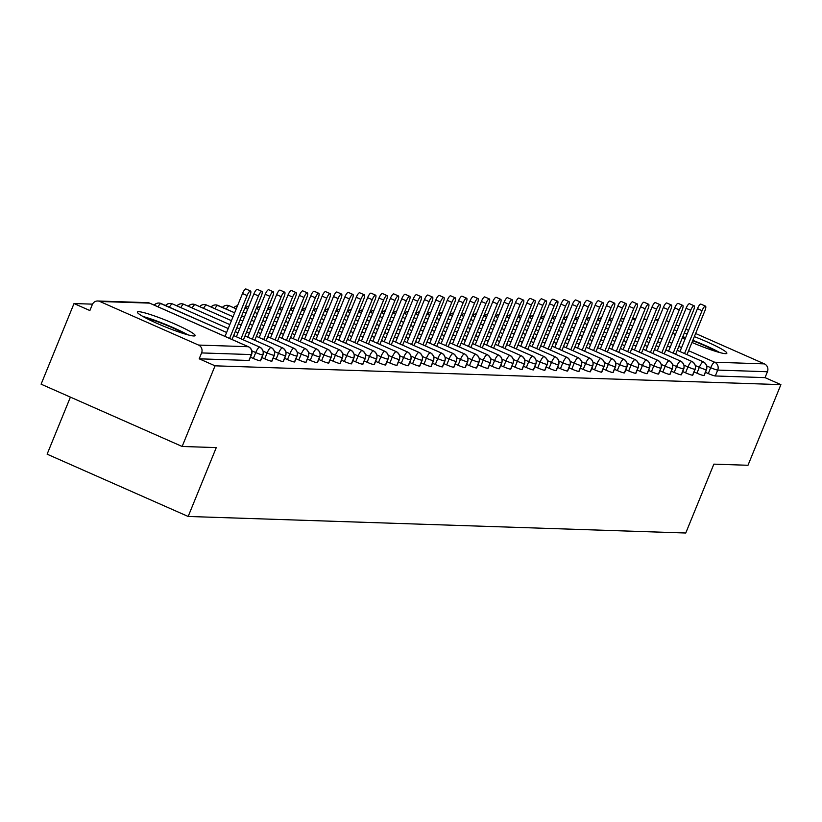 <?xml version="1.0" encoding="UTF-8"?>
<svg xmlns="http://www.w3.org/2000/svg" width="822" height="822" viewBox="0 0 822 822"><rect width="100%" height="100%" fill="white"/><g stroke="black" fill="none" stroke-linecap="round" stroke-linejoin="round"><path stroke-width="1.23" d="M694.343 336.619A31.185 3.196 -157.8 0 1 726.854 353.296A31.185 3.196 -157.8 0 1 725.477 353.655A31.185 3.196 -157.8 0 1 691.96 342.455M684.942 339.332A31.185 3.196 -157.8 0 1 682.229 338.048M675.365 334.544A31.185 3.196 -157.8 0 1 672.756 333.023M193.756 335.982A31.185 3.196 -157.8 0 1 161.163 325.173A31.185 3.196 -157.8 0 1 137.377 312.052A31.185 3.196 -157.8 0 1 138.743 311.692A31.185 3.196 -157.8 0 1 171.336 322.491A31.185 3.196 -157.8 0 1 195.122 335.612A31.185 3.196 -157.8 0 1 193.756 335.982M695.618 333.496L764.398 363.879A6.001 5.754 91.9 0 1 767.44 371.739L765.035 377.627L780.9 384.634L747.989 465.273L713.866 464.142L685.764 533.005L188.166 516.463L216.268 447.6L182.145 446.469L41.1 384.182L74.011 303.544L89.875 310.552L92.28 304.654A6.001 5.754 -88.1 0 1 97.767 300.996L147.498 302.65A6.001 5.754 -88.1 0 1 149.553 303.123L99.822 301.469A6.001 5.754 -88.1 0 0 97.767 300.996M92.516 304.15L74.011 303.544M70.404 397.118L47.121 454.176L188.166 516.463M249.045 360.17A6.001 0.617 -157.8 0 1 249.179 360.396A6.001 0.617 -157.8 0 1 248.922 360.468L251.327 354.58L201.596 352.926A6.001 5.754 -88.1 0 0 198.554 345.065L99.822 301.469M248.922 360.468L199.191 358.813L215.056 365.821L182.145 446.469M201.596 352.926L199.191 358.813M666.313 320.559L669.057 321.772M676.074 324.875L678.818 326.087M685.846 329.19L688.589 330.393M780.9 384.634L215.056 365.821M674.019 329.92A31.185 3.196 -157.8 0 1 676.948 330.67M684.305 332.961A31.185 3.196 -157.8 0 1 687.141 333.948M705.44 372.315L708.307 373.578L710.711 367.691L706.817 365.975M765.035 377.627L715.304 375.973A6.001 0.617 -157.8 0 1 708.307 373.578M704.033 375.325A6.001 0.617 -157.8 0 1 704.135 375.52A6.001 0.617 -157.8 0 1 703.93 375.592A6.001 0.617 -157.8 0 1 696.933 373.198L699.337 367.311L695.443 365.595M694.076 371.945L696.933 373.198M692.658 374.955A6.001 0.617 -157.8 0 1 692.761 375.151A6.001 0.617 -157.8 0 1 692.556 375.222A6.001 0.617 -157.8 0 1 685.558 372.828L687.963 366.931L684.079 365.215M682.702 371.565L685.558 372.828M681.284 374.575A6.001 0.617 -157.8 0 1 681.387 374.77A6.001 0.617 -157.8 0 1 681.181 374.842A6.001 0.617 -157.8 0 1 674.184 372.448L676.588 366.55L672.704 364.834M671.327 371.184L674.184 372.448M669.909 374.195A6.001 0.617 -157.8 0 1 670.012 374.39A6.001 0.617 -157.8 0 1 669.807 374.462A6.001 0.617 -157.8 0 1 662.809 372.068L665.214 366.18L661.33 364.465M659.953 370.804L662.809 372.068M658.545 373.815A6.001 0.617 -157.8 0 1 658.638 374.01A6.001 0.617 -157.8 0 1 658.432 374.082A6.001 0.617 -157.8 0 1 651.435 371.688L653.839 365.8L649.955 364.084M648.579 370.424L651.435 371.688M647.171 373.435A6.001 0.617 -157.8 0 1 647.263 373.63A6.001 0.617 -157.8 0 1 647.058 373.702A6.001 0.617 -157.8 0 1 640.061 371.308L642.465 365.42L638.581 363.704M637.204 370.054L640.061 371.308M635.796 373.065A6.001 0.617 -157.8 0 1 635.889 373.26A6.001 0.617 -157.8 0 1 635.683 373.332A6.001 0.617 -157.8 0 1 628.686 370.938L631.091 365.04L627.207 363.324M625.83 369.674L628.686 370.938M624.422 372.685A6.001 0.617 -157.8 0 1 624.525 372.88A6.001 0.617 -157.8 0 1 624.309 372.952A6.001 0.617 -157.8 0 1 617.312 370.558L619.716 364.66L615.832 362.944M614.455 369.294L617.312 370.558M613.048 372.304A6.001 0.617 -157.8 0 1 613.15 372.5A6.001 0.617 -157.8 0 1 612.935 372.572A6.001 0.617 -157.8 0 1 605.937 370.177L608.342 364.29L604.458 362.574M603.081 368.914L605.937 370.177M601.673 371.924A6.001 0.617 -157.8 0 1 601.776 372.119A6.001 0.617 -157.8 0 1 601.56 372.191A6.001 0.617 -157.8 0 1 594.563 369.797L596.967 363.91L593.083 362.194M591.706 368.533L594.563 369.797M590.299 371.544A6.001 0.617 -157.8 0 1 590.402 371.739A6.001 0.617 -157.8 0 1 590.186 371.811A6.001 0.617 -157.8 0 1 583.199 369.417L585.603 363.53L581.709 361.814M580.332 368.164L583.199 369.417M578.924 371.174A6.001 0.617 -157.8 0 1 579.027 371.369A6.001 0.617 -157.8 0 1 578.811 371.441A6.001 0.617 -157.8 0 1 571.824 369.047L574.229 363.149L570.334 361.433M568.958 367.783L571.824 369.047M567.55 370.794A6.001 0.617 -157.8 0 1 567.653 370.989A6.001 0.617 -157.8 0 1 567.437 371.061A6.001 0.617 -157.8 0 1 560.45 368.667L562.854 362.769L558.96 361.053M557.583 367.403L560.45 368.667M556.175 370.414A6.001 0.617 -157.8 0 1 556.278 370.609A6.001 0.617 -157.8 0 1 556.073 370.681A6.001 0.617 -157.8 0 1 549.075 368.287L551.48 362.399L547.586 360.683M546.209 367.023L549.075 368.287M544.801 370.034A6.001 0.617 -157.8 0 1 544.904 370.229A6.001 0.617 -157.8 0 1 544.698 370.301A6.001 0.617 -157.8 0 1 537.701 367.907L540.105 362.019L536.211 360.303M534.834 366.643L537.701 367.907M533.427 369.653A6.001 0.617 -157.8 0 1 533.529 369.849A6.001 0.617 -157.8 0 1 533.324 369.921A6.001 0.617 -157.8 0 1 526.327 367.526L528.731 361.639L524.837 359.923M523.46 366.273L526.327 367.526M522.052 369.284A6.001 0.617 -157.8 0 1 522.155 369.479A6.001 0.617 -157.8 0 1 521.949 369.551A6.001 0.617 -157.8 0 1 514.952 367.157L517.357 361.259L513.462 359.543M512.096 365.893L514.952 367.157M510.678 368.903A6.001 0.617 -157.8 0 1 510.781 369.099A6.001 0.617 -157.8 0 1 510.575 369.17A6.001 0.617 -157.8 0 1 503.578 366.776L505.982 360.879L502.098 359.163M500.721 365.513L503.578 366.776M499.303 368.523A6.001 0.617 -157.8 0 1 499.406 368.718A6.001 0.617 -157.8 0 1 499.201 368.79A6.001 0.617 -157.8 0 1 492.203 366.396L494.608 360.509L490.724 358.793M489.347 365.132L492.203 366.396M487.929 368.143A6.001 0.617 -157.8 0 1 488.032 368.338A6.001 0.617 -157.8 0 1 487.826 368.41A6.001 0.617 -157.8 0 1 480.829 366.016L483.233 360.128L479.349 358.413M477.972 364.752L480.829 366.016M476.565 367.763A6.001 0.617 -157.8 0 1 476.657 367.958A6.001 0.617 -157.8 0 1 476.452 368.03A6.001 0.617 -157.8 0 1 469.454 365.636L471.859 359.748L467.975 358.032M466.598 364.382L469.454 365.636M465.19 367.393A6.001 0.617 -157.8 0 1 465.283 367.588A6.001 0.617 -157.8 0 1 465.077 367.66A6.001 0.617 -157.8 0 1 458.08 365.266L460.484 359.368L456.6 357.652M455.224 364.002L458.08 365.266M453.816 367.013A6.001 0.617 -157.8 0 1 453.908 367.208A6.001 0.617 -157.8 0 1 453.703 367.28A6.001 0.617 -157.8 0 1 446.706 364.886L449.11 358.998L445.226 357.272M443.849 363.622L446.706 364.886M442.442 366.633A6.001 0.617 -157.8 0 1 442.544 366.828A6.001 0.617 -157.8 0 1 442.328 366.9A6.001 0.617 -157.8 0 1 435.331 364.506L437.736 358.618L433.852 356.902M432.475 363.242L435.331 364.506M431.067 366.252A6.001 0.617 -157.8 0 1 431.17 366.448A6.001 0.617 -157.8 0 1 430.954 366.52A6.001 0.617 -157.8 0 1 423.957 364.125L426.361 358.238L422.477 356.522M421.1 362.862L423.957 364.125M419.693 365.872A6.001 0.617 -157.8 0 1 419.795 366.078A6.001 0.617 -157.8 0 1 419.58 366.139A6.001 0.617 -157.8 0 1 412.582 363.756L414.987 357.858L411.103 356.142M409.726 362.492L412.582 363.756M408.318 365.502A6.001 0.617 -157.8 0 1 408.421 365.698A6.001 0.617 -157.8 0 1 408.205 365.769A6.001 0.617 -157.8 0 1 401.218 363.375L403.623 357.478L399.728 355.762M398.351 362.112L401.218 363.375M396.944 365.122A6.001 0.617 -157.8 0 1 397.047 365.317A6.001 0.617 -157.8 0 1 396.831 365.389A6.001 0.617 -157.8 0 1 389.844 362.995L392.248 357.108L388.354 355.381M386.977 361.731L389.844 362.995M385.569 364.742A6.001 0.617 -157.8 0 1 385.672 364.937A6.001 0.617 -157.8 0 1 385.456 365.009A6.001 0.617 -157.8 0 1 378.469 362.615L380.874 356.727L376.979 355.012M375.603 361.351L378.469 362.615M374.195 364.362A6.001 0.617 -157.8 0 1 374.298 364.557A6.001 0.617 -157.8 0 1 374.082 364.629A6.001 0.617 -157.8 0 1 367.095 362.235L369.499 356.347L365.605 354.631M364.228 360.971L367.095 362.235M362.821 363.982A6.001 0.617 -157.8 0 1 362.923 364.187A6.001 0.617 -157.8 0 1 362.718 364.249A6.001 0.617 -157.8 0 1 355.721 361.865L358.125 355.967L354.231 354.251M352.854 360.601L355.721 361.865M351.446 363.612A6.001 0.617 -157.8 0 1 351.549 363.807A6.001 0.617 -157.8 0 1 351.343 363.879A6.001 0.617 -157.8 0 1 344.346 361.485L346.75 355.587L342.856 353.871M341.479 360.221L344.346 361.485M340.072 363.232A6.001 0.617 -157.8 0 1 340.174 363.427A6.001 0.617 -157.8 0 1 339.969 363.499A6.001 0.617 -157.8 0 1 332.972 361.105L335.376 355.217L331.482 353.491M330.115 359.841L332.972 361.105M328.697 362.851A6.001 0.617 -157.8 0 1 328.8 363.047A6.001 0.617 -157.8 0 1 328.595 363.118A6.001 0.617 -157.8 0 1 321.597 360.724L324.002 354.837L320.118 353.121M318.741 359.461L321.597 360.724M317.323 362.471A6.001 0.617 -157.8 0 1 317.426 362.666A6.001 0.617 -157.8 0 1 317.22 362.738A6.001 0.617 -157.8 0 1 310.223 360.344L312.627 354.457L308.743 352.741M307.366 359.08L310.223 360.344M305.948 362.091A6.001 0.617 -157.8 0 1 306.051 362.297A6.001 0.617 -157.8 0 1 305.846 362.358A6.001 0.617 -157.8 0 1 298.848 359.974L301.253 354.077L297.369 352.361M295.992 358.711L298.848 359.974M294.584 361.721A6.001 0.617 -157.8 0 1 294.677 361.916A6.001 0.617 -157.8 0 1 294.471 361.988A6.001 0.617 -157.8 0 1 287.474 359.594L289.878 353.696L285.994 351.98M284.618 358.33L287.474 359.594M283.21 361.341A6.001 0.617 -157.8 0 1 283.302 361.536A6.001 0.617 -157.8 0 1 283.097 361.608A6.001 0.617 -157.8 0 1 276.1 359.214L278.504 353.326L274.62 351.6M273.243 357.95L276.1 359.214M271.835 360.961A6.001 0.617 -157.8 0 1 271.928 361.156A6.001 0.617 -157.8 0 1 271.722 361.228A6.001 0.617 -157.8 0 1 264.725 358.834L267.129 352.946L263.245 351.23M261.869 357.57L264.725 358.834M260.461 360.581A6.001 0.617 -157.8 0 1 260.564 360.776A6.001 0.617 -157.8 0 1 260.348 360.848A6.001 0.617 -157.8 0 1 253.351 358.454L255.755 352.566L251.871 350.85M250.494 357.19L253.351 358.454M262.855 354.683A6.001 0.617 22.2 0 1 262.968 354.888A6.001 0.617 22.2 0 1 262.752 354.96A6.001 0.617 22.2 0 1 255.755 352.566A6.001 1.593 -66.2 0 1 259.721 347.1A6.001 1.593 -66.2 0 1 259.834 347.131L233.643 335.571L259.721 347.1A6.001 5.754 91.9 0 1 262.752 354.96L260.348 360.848M154.32 305.188A6.001 5.754 91.9 0 1 160.989 303.503L226.615 332.478M274.229 355.063A6.001 0.617 22.2 0 1 274.332 355.268A6.001 0.617 22.2 0 1 274.127 355.34A6.001 0.617 22.2 0 1 267.129 352.946A6.001 1.593 -66.2 0 1 271.096 347.48A6.001 1.593 -66.2 0 1 271.209 347.511L245.018 335.941L271.096 347.48A6.001 5.754 91.9 0 1 274.127 355.34L271.722 361.228M165.695 305.568A6.001 5.754 91.9 0 1 172.363 303.883L228.218 328.543L172.476 303.914A6.001 1.593 -66.2 0 1 172.579 303.976M235.246 331.646L237.99 332.859L235.256 331.636M256.392 336.342L282.47 347.85A6.001 5.754 91.9 0 1 285.501 355.71L283.097 361.608M177.069 305.938A6.001 5.754 91.9 0 1 183.738 304.253L229.831 324.608L183.851 304.284A6.001 1.593 -66.2 0 1 183.943 304.346M236.849 327.711L239.592 328.923L236.859 327.701M246.621 332.026L249.364 333.239L246.631 332.006M296.978 355.823A6.001 0.617 22.2 0 1 297.081 356.018A6.001 0.617 22.2 0 1 296.876 356.09A6.001 0.617 22.2 0 1 289.878 353.696A6.001 1.593 -66.2 0 1 293.844 348.23A6.001 1.593 -66.2 0 1 293.957 348.261L267.767 336.701L293.844 348.23A6.001 5.754 91.9 0 1 296.876 356.09L294.471 361.988M188.444 306.318A6.001 5.754 91.9 0 1 195.112 304.633L231.434 320.672L195.225 304.664A6.001 1.593 -66.2 0 1 195.317 304.726M238.462 323.776L241.195 324.988L238.462 323.765M250.977 329.283L248.234 328.081L250.967 329.303M260.738 333.598L257.995 332.386L260.738 333.619M308.353 356.193A6.001 0.617 22.2 0 1 308.456 356.399A6.001 0.617 22.2 0 1 308.25 356.471A6.001 0.617 22.2 0 1 301.253 354.077A6.001 1.593 -66.2 0 1 305.209 348.61A6.001 1.593 -66.2 0 1 305.322 348.641L279.141 337.082L305.209 348.61A6.001 5.754 91.9 0 1 308.25 356.471L305.846 362.358M199.818 306.698A6.001 5.754 91.9 0 1 206.486 305.013L233.037 316.737L206.599 305.044A6.001 1.593 -66.2 0 1 206.692 305.106M240.065 319.84L242.809 321.053L240.065 319.83M249.837 324.156L252.57 325.368L249.837 324.145M259.598 328.471L262.341 329.684M269.369 332.787L272.113 333.989L269.369 332.766M319.727 356.573A6.001 0.617 22.2 0 1 319.83 356.779A6.001 0.617 22.2 0 1 319.624 356.851A6.001 0.617 22.2 0 1 312.627 354.457A6.001 1.593 -66.2 0 1 316.583 348.99A6.001 1.593 -66.2 0 1 316.696 349.021L290.515 337.462L316.583 348.99A6.001 5.754 91.9 0 1 319.624 356.851L317.22 362.738M211.192 307.079A6.001 5.754 91.9 0 1 217.861 305.394L234.64 312.802M244.422 317.107L241.678 315.895L244.411 317.117M254.183 321.412L251.44 320.21L254.183 321.433M263.954 325.728L261.211 324.515L263.944 325.748M270.972 328.851L273.716 330.054L270.983 328.831M280.744 333.157L283.487 334.369L280.744 333.146M331.102 356.954A6.001 0.617 22.2 0 1 331.204 357.159A6.001 0.617 22.2 0 1 330.999 357.231A6.001 0.617 22.2 0 1 324.002 354.837A6.001 1.593 -66.2 0 1 327.957 349.371A6.001 1.593 -66.2 0 1 328.07 349.401L301.89 337.832L327.957 349.371A6.001 5.754 91.9 0 1 330.999 357.231L328.595 363.118M222.567 307.459A6.001 5.754 91.9 0 1 229.225 305.774L236.253 308.867L229.338 305.805A6.001 1.593 -66.2 0 1 229.441 305.866M243.271 311.97L246.014 313.182L243.281 311.959M253.042 316.285L255.786 317.498L253.053 316.275M262.814 320.601L265.557 321.813L262.814 320.58M272.575 324.916L275.319 326.118L272.585 324.896M282.347 329.221L285.09 330.434L282.357 329.211M292.118 333.537L294.862 334.749L292.118 333.527M313.254 338.232L339.332 349.74A6.001 5.754 91.9 0 1 342.373 357.601L339.969 363.499M244.884 308.034L247.628 309.247L244.884 308.024M254.645 312.35L257.389 313.562L254.656 312.339M264.417 316.665L267.16 317.878L264.427 316.645M274.188 320.981L276.932 322.183L274.188 320.96M283.95 325.286L286.693 326.498M293.721 329.601L296.465 330.814L293.731 329.591M303.493 333.917L306.226 335.129L303.493 333.896M233.941 307.829A6.001 5.754 91.9 0 1 237.527 305.733A6.001 6.001 0 0 0 233.797 307.767M353.85 357.714A6.001 0.617 22.2 0 1 353.953 357.909A6.001 0.617 22.2 0 1 353.748 357.981A6.001 0.617 22.2 0 1 346.75 355.587A6.001 1.593 -66.2 0 1 350.706 350.121A6.001 1.593 -66.2 0 1 350.819 350.151L324.639 338.592L350.706 350.121A6.001 5.754 91.9 0 1 353.748 357.981L351.343 363.879M259.002 309.606L256.259 308.404L259.002 309.627M268.773 313.922L266.03 312.709L268.763 313.942M278.535 318.237L275.802 317.025L278.535 318.248M288.306 322.553L285.563 321.34L288.296 322.563M295.324 325.666L298.067 326.879M307.839 331.174L305.106 329.961L307.839 331.194M317.611 335.489L314.867 334.277L317.6 335.51M245.316 308.209A6.001 5.754 91.9 0 1 248.902 306.113A6.001 6.001 0 0 0 245.172 308.147M365.225 358.084A6.001 0.617 22.2 0 1 365.328 358.289A6.001 0.617 22.2 0 1 365.122 358.361A6.001 0.617 22.2 0 1 358.125 355.967A6.001 1.593 -66.2 0 1 362.081 350.501A6.001 1.593 -66.2 0 1 362.194 350.532L336.013 338.972L362.081 350.501A6.001 5.754 91.9 0 1 365.122 358.361L362.718 364.249M267.633 308.795L270.376 310.007L267.633 308.774M277.394 313.11L280.138 314.312L277.404 313.09M287.166 317.415L289.909 318.628L287.176 317.405M296.937 321.731L299.67 322.943L296.937 321.721M306.698 326.046L309.442 327.259L306.709 326.036M316.47 330.362L319.213 331.574L316.47 330.341M328.985 335.869L326.242 334.657L328.975 335.879M256.69 308.589A6.001 5.754 91.9 0 1 260.276 306.493A6.001 6.001 0 0 0 256.546 308.527M347.377 339.363L373.455 350.881A6.001 5.754 91.9 0 1 376.486 358.741L374.082 364.629M279.007 309.175L281.74 310.377L279.007 309.154M288.769 313.48L291.512 314.692L288.779 313.47M298.54 317.795L301.284 319.008L298.54 317.785M311.055 323.303L308.312 322.101L311.045 323.323M318.073 326.426L320.816 327.639L318.083 326.406M327.844 330.742L330.588 331.944L327.844 330.721M337.606 335.047L340.349 336.26L337.616 335.037M268.064 308.969A6.001 5.754 91.9 0 1 271.65 306.873A6.001 6.001 0 0 0 267.921 308.897M387.974 358.844A6.001 0.617 22.2 0 1 388.076 359.05A6.001 0.617 22.2 0 1 387.861 359.122A6.001 0.617 22.2 0 1 380.874 356.727A6.001 1.593 -66.2 0 1 384.83 351.261A6.001 1.593 -66.2 0 1 384.943 351.292L358.762 339.722L384.83 351.261A6.001 5.754 91.9 0 1 387.861 359.122L385.456 365.009M293.125 310.747L290.382 309.534L293.115 310.757M300.143 313.86L302.886 315.073L300.153 313.85M312.658 319.368L309.915 318.165L312.658 319.388M319.676 322.491L322.419 323.704M332.201 327.999L329.458 326.786L332.191 328.009M341.962 332.314L339.219 331.102L341.962 332.324M351.734 336.63L348.99 335.417L351.724 336.64M279.439 309.349A6.001 5.754 91.9 0 1 283.025 307.253M370.126 340.123L396.204 351.631A6.001 5.754 91.9 0 1 399.235 359.491L396.831 365.389M301.746 309.925L304.489 311.137L301.756 309.915M311.517 314.24L314.261 315.453L311.528 314.23M321.289 318.556L324.032 319.768L321.289 318.535M331.05 322.871L333.794 324.074L331.06 322.851M340.822 327.177L343.565 328.389L340.832 327.166M350.593 331.492L353.337 332.705L350.593 331.482M360.355 335.808L363.098 337.02L360.365 335.787M290.813 309.719A6.001 5.754 91.9 0 1 294.399 307.623A6.001 6.001 0 0 0 290.669 309.658M381.5 340.503L407.578 352.011A6.001 5.754 91.9 0 1 410.61 359.872L408.205 365.769M315.874 311.497L313.131 310.295L315.864 311.517M325.635 315.812L322.902 314.6L325.635 315.833M332.663 318.936L335.407 320.138L332.663 318.915M342.425 323.241L345.168 324.454L342.435 323.231M352.196 327.557L354.94 328.769L352.206 327.546M361.968 331.872L364.701 333.085L361.968 331.852M371.729 336.188L374.472 337.4L371.739 336.167M302.188 310.1A6.001 5.754 91.9 0 1 305.774 308.003A6.001 6.001 0 0 0 302.034 310.038M422.087 359.974A6.001 0.617 22.2 0 1 422.2 360.18A6.001 0.617 22.2 0 1 421.984 360.252A6.001 0.617 22.2 0 1 414.987 357.858A6.001 1.593 -66.2 0 1 418.953 352.391A6.001 1.593 -66.2 0 1 419.066 352.422L392.875 340.863L418.953 352.391A6.001 5.754 91.9 0 1 421.984 360.252L419.58 366.139M324.495 310.685L327.238 311.898L324.505 310.665M334.266 315.001L337.01 316.203L334.277 314.98M344.038 319.306L346.771 320.518L344.038 319.296M353.799 323.621L356.543 324.834L353.809 323.611M366.314 329.129L363.581 327.916L366.314 329.149M376.086 333.444L373.342 332.232L376.075 333.465M385.857 337.76L383.114 336.547L385.847 337.77M313.562 310.48A6.001 5.754 91.9 0 1 317.148 308.384M433.461 360.355A6.001 0.617 22.2 0 1 433.574 360.56A6.001 0.617 22.2 0 1 433.358 360.632A6.001 0.617 22.2 0 1 426.361 358.238A6.001 1.593 -66.2 0 1 430.327 352.772A6.001 1.593 -66.2 0 1 430.44 352.802L404.249 341.243L430.327 352.772A6.001 5.754 91.9 0 1 433.358 360.632L430.954 366.52M335.869 311.065L338.613 312.268L335.879 311.045M345.641 315.371L348.384 316.583L345.651 315.36M355.412 319.686L358.145 320.899L355.412 319.676M365.173 324.002L367.917 325.214M374.945 328.317L377.688 329.53L374.945 328.297M384.706 332.633L387.45 333.835L384.717 332.612M394.478 336.938L397.221 338.15L394.488 336.928M324.937 310.86A6.001 5.754 91.9 0 1 328.523 308.764A6.001 6.001 0 0 0 324.782 310.788M415.624 341.633L441.702 353.152A6.001 5.754 91.9 0 1 444.733 361.012L442.328 366.9M349.997 312.637L347.254 311.425L349.987 312.648M359.759 316.953L357.015 315.74L359.759 316.963M369.53 321.258L366.787 320.056L369.52 321.279M376.548 324.382L379.291 325.594M386.319 328.697L389.063 329.899L386.319 328.677M396.081 333.002L398.824 334.215L396.091 332.992M405.852 337.318L408.596 338.53L405.863 337.308M336.311 311.24A6.001 5.754 91.9 0 1 339.897 309.144A6.001 6.001 0 0 0 336.157 311.168M456.21 361.115A6.001 0.617 22.2 0 1 456.313 361.32A6.001 0.617 22.2 0 1 456.107 361.382A6.001 0.617 22.2 0 1 449.11 358.998A6.001 1.593 -66.2 0 1 453.076 353.522A6.001 1.593 -66.2 0 1 453.189 353.563L426.998 341.993L453.076 353.522A6.001 5.754 91.9 0 1 456.107 361.382L453.703 367.28M358.618 311.815L361.361 313.028L358.628 311.805M368.39 316.131L371.133 317.343L368.39 316.121M378.151 320.446L380.894 321.659L378.161 320.426M387.922 324.762L390.666 325.964L387.933 324.741M397.694 329.067L400.437 330.28L397.694 329.057M410.209 334.585L407.465 333.372L410.199 334.595M419.97 338.89L417.237 337.678L419.97 338.911M347.675 311.61A6.001 5.754 91.9 0 1 351.261 309.514A6.001 6.001 0 0 0 347.531 311.548M438.373 342.394L464.451 353.902A6.001 5.754 91.9 0 1 467.482 361.762L465.077 367.66M369.992 312.196L372.736 313.408L370.003 312.185M379.764 316.511L382.507 317.724L379.764 316.491M389.525 320.827L392.269 322.029M399.297 325.132L402.04 326.344L399.307 325.122M409.068 329.447L411.812 330.66L409.068 329.437M418.83 333.763L421.573 334.975L418.84 333.742M428.601 338.078L431.345 339.291L428.611 338.058M359.05 311.99A6.001 5.754 91.9 0 1 362.636 309.894A6.001 6.001 0 0 0 358.906 311.928M478.959 361.865A6.001 0.617 22.2 0 1 479.062 362.07A6.001 0.617 22.2 0 1 478.856 362.142A6.001 0.617 22.2 0 1 471.859 359.748A6.001 1.593 -66.2 0 1 475.825 354.282A6.001 1.593 -66.2 0 1 475.938 354.313L449.747 342.753L475.825 354.282A6.001 5.754 91.9 0 1 478.856 362.142L476.452 368.03M384.11 313.768L381.377 312.555L384.11 313.788M393.882 318.083L391.138 316.871L393.882 318.093M400.9 321.197L403.643 322.409M413.415 326.714L410.681 325.502L413.415 326.724M423.186 331.019L420.443 329.807L423.176 331.04M432.958 335.335L430.214 334.122L432.947 335.355M439.976 338.459L442.719 339.661L439.976 338.438M370.424 312.37A6.001 5.754 91.9 0 1 374.01 310.274A6.001 6.001 0 0 0 370.28 312.309M461.111 343.144L487.189 354.662A6.001 5.754 91.9 0 1 490.231 362.523L487.826 368.41M392.741 312.956L395.485 314.158L392.752 312.935M402.513 317.261L405.246 318.474L402.513 317.251M412.274 321.577L415.018 322.789L412.284 321.566M422.046 325.892L424.789 327.105L422.046 325.872M434.561 331.4L431.817 330.187L434.55 331.42M441.578 334.523L444.322 335.725L441.589 334.503M451.35 338.828L454.093 340.041L451.35 338.818M381.798 312.75A6.001 5.754 91.9 0 1 385.384 310.654M472.486 343.524L498.564 355.042A6.001 5.754 91.9 0 1 501.605 362.903L499.201 368.79M404.116 313.326L406.859 314.538L404.116 313.316M416.631 318.844L413.887 317.631L416.62 318.854M423.649 321.957L426.392 323.169L423.659 321.947M433.42 326.272L436.163 327.485L433.42 326.252M443.181 330.588L445.925 331.79L443.192 330.567M452.953 334.893L455.696 336.106L452.963 334.883M462.724 339.209L465.468 340.421L462.724 339.198M393.173 313.131A6.001 5.754 91.9 0 1 396.759 311.035A6.001 6.001 0 0 0 393.029 313.059M513.082 363.005A6.001 0.617 22.2 0 1 513.185 363.201A6.001 0.617 22.2 0 1 512.979 363.273A6.001 0.617 22.2 0 1 505.982 360.879A6.001 1.593 -66.2 0 1 509.938 355.412A6.001 1.593 -66.2 0 1 510.051 355.453L483.87 343.884L509.938 355.412A6.001 5.754 91.9 0 1 512.979 363.273L510.575 369.17M415.49 313.706L418.234 314.918L415.49 313.696M425.251 318.022L427.995 319.234M437.777 323.529L435.033 322.316L437.766 323.549M447.538 327.844L444.794 326.632L447.538 327.855M457.309 332.16L454.566 330.947L457.299 332.17M467.081 336.475L464.338 335.263L467.071 336.486M476.842 340.781L474.099 339.568L476.842 340.801M404.547 313.501A6.001 5.754 91.9 0 1 408.133 311.404A6.001 6.001 0 0 0 404.403 313.439M524.457 363.386A6.001 0.617 22.2 0 1 524.559 363.581A6.001 0.617 22.2 0 1 524.354 363.653A6.001 0.617 22.2 0 1 517.357 361.259A6.001 1.593 -66.2 0 1 521.312 355.792A6.001 1.593 -66.2 0 1 521.425 355.823L495.245 344.264L521.312 355.792A6.001 5.754 91.9 0 1 524.354 363.653L521.949 369.551M426.865 314.086L429.608 315.299L426.865 314.076M436.626 318.402L439.369 319.614L436.636 318.381M446.397 322.717L449.141 323.919M456.169 327.022L458.912 328.235L456.169 327.012M465.93 331.338L468.674 332.55L465.94 331.328M475.702 335.653L478.445 336.866L475.712 335.633M485.473 339.969L488.206 341.181L485.473 339.948M415.922 313.881A6.001 5.754 91.9 0 1 419.508 311.785A6.001 6.001 0 0 0 415.778 313.819M506.609 344.654L532.687 356.173A6.001 5.754 91.9 0 1 535.728 364.033L533.324 369.921M440.982 315.658L438.239 314.446L440.982 315.679M448 318.782L450.744 319.984L448.011 318.761M457.772 323.087L460.515 324.3L457.782 323.077M467.543 327.403L470.287 328.615L467.543 327.392M477.305 331.718L480.048 332.931L477.315 331.698M487.076 336.034L489.82 337.246L487.086 336.013M496.848 340.349L499.581 341.551L496.848 340.329M427.296 314.261A6.001 5.754 91.9 0 1 430.882 312.165A6.001 6.001 0 0 0 427.152 314.199M517.983 345.035L544.061 356.553A6.001 5.754 91.9 0 1 547.103 364.413L544.698 370.301M449.613 314.847L452.357 316.049L449.613 314.826M459.375 319.152L462.118 320.364L459.385 319.142M469.146 323.467L471.89 324.68L469.157 323.457M481.661 328.975L478.918 327.762L481.651 328.995M491.433 333.29L488.689 332.078L491.422 333.311M501.194 337.606L498.451 336.393L501.194 337.616M510.965 341.921L508.222 340.709L510.955 341.931M438.671 314.641A6.001 5.754 91.9 0 1 442.257 312.545M558.58 364.516A6.001 0.617 22.2 0 1 558.683 364.721A6.001 0.617 22.2 0 1 558.477 364.793A6.001 0.617 22.2 0 1 551.48 362.399A6.001 1.593 -66.2 0 1 555.436 356.933A6.001 1.593 -66.2 0 1 555.549 356.964L529.368 345.394L555.436 356.933A6.001 5.754 91.9 0 1 558.477 364.793L556.073 370.681M460.988 315.216L463.721 316.429L460.988 315.206M470.749 319.532L473.493 320.744M480.521 323.847L483.264 325.06L480.521 323.827M490.292 328.163L493.025 329.375L490.292 328.142M500.053 332.478L502.797 333.681L500.064 332.458M509.825 336.784L512.568 337.996L509.825 336.773M519.586 341.099L522.33 342.312L519.596 341.089M450.045 315.021A6.001 5.754 91.9 0 1 453.631 312.925A6.001 6.001 0 0 0 449.901 314.949M540.732 345.795L566.81 357.303A6.001 5.754 91.9 0 1 569.841 365.163L567.437 371.061M475.106 316.799L472.362 315.586L475.095 316.809M482.124 319.912L484.867 321.125M494.639 325.42L491.895 324.207L494.639 325.44M501.656 328.543L504.4 329.745L501.667 328.523M511.428 332.848L514.171 334.061L511.438 332.838M521.199 337.164L523.943 338.376L521.199 337.154M530.961 341.479L533.704 342.692M461.419 315.391A6.001 5.754 91.9 0 1 465.005 313.295A6.001 6.001 0 0 0 461.276 315.329M581.318 365.276A6.001 0.617 22.2 0 1 581.431 365.471A6.001 0.617 22.2 0 1 581.216 365.543A6.001 0.617 22.2 0 1 574.229 363.149A6.001 1.593 -66.2 0 1 578.185 357.683A6.001 1.593 -66.2 0 1 578.298 357.714L552.117 346.154L578.185 357.683A6.001 5.754 91.9 0 1 581.216 365.543L578.811 371.441M483.726 315.977L486.47 317.189L483.737 315.967M493.498 320.292L496.241 321.505L493.508 320.272M503.27 324.608L506.013 325.81L503.27 324.587M515.784 330.115L513.041 328.903L515.774 330.125M522.802 333.229L525.546 334.441L522.813 333.218M535.317 338.736L532.574 337.523L535.317 338.756M542.335 341.86L545.078 343.072M472.794 315.771A6.001 5.754 91.9 0 1 476.38 313.675M592.693 365.646A6.001 0.617 22.2 0 1 592.806 365.852A6.001 0.617 22.2 0 1 592.59 365.924A6.001 0.617 22.2 0 1 585.603 363.53A6.001 1.593 -66.2 0 1 589.559 358.063A6.001 1.593 -66.2 0 1 589.672 358.094L563.481 346.535L589.559 358.063A6.001 5.754 91.9 0 1 592.59 365.924L590.186 371.811M495.101 316.357L497.844 317.569M504.872 320.672L507.616 321.875L504.883 320.652M514.644 324.978L517.387 326.19L514.644 324.967M524.405 329.293L527.149 330.506L524.415 329.283M534.177 333.609L536.92 334.821L534.187 333.588M543.948 337.924L546.681 339.137L543.948 337.904M553.709 342.229L556.453 343.442L553.72 342.219M484.168 316.151A6.001 5.754 91.9 0 1 487.754 314.055A6.001 6.001 0 0 0 484.024 316.09M604.067 366.026A6.001 0.617 22.2 0 1 604.18 366.232A6.001 0.617 22.2 0 1 603.965 366.304A6.001 0.617 22.2 0 1 596.967 363.91A6.001 1.593 -66.2 0 1 600.933 358.443A6.001 1.593 -66.2 0 1 601.046 358.474L574.855 346.915L600.933 358.443A6.001 5.754 91.9 0 1 603.965 366.304L601.56 372.191M506.475 316.737L509.219 317.939M518.99 322.245L516.257 321.032L518.99 322.255M528.762 326.56L526.018 325.348L528.752 326.57M538.533 330.865L535.79 329.653L538.523 330.886M548.295 335.181L545.561 333.968L548.295 335.201M558.066 339.496L555.323 338.284L558.056 339.507M565.084 342.61L567.827 343.822L565.094 342.599M495.543 316.532A6.001 5.754 91.9 0 1 499.129 314.436A6.001 6.001 0 0 0 495.389 316.46M615.442 366.407A6.001 0.617 22.2 0 1 615.555 366.612A6.001 0.617 22.2 0 1 615.339 366.684A6.001 0.617 22.2 0 1 608.342 364.29A6.001 1.593 -66.2 0 1 612.308 358.824A6.001 1.593 -66.2 0 1 612.421 358.854L586.23 347.285L612.308 358.824A6.001 5.754 91.9 0 1 615.339 366.684L612.935 372.572M517.85 317.107L520.593 318.32L517.86 317.097M527.621 321.423L530.365 322.635L527.632 321.412M540.136 326.93L537.393 325.718L540.126 326.951M547.154 330.054L549.897 331.266L547.164 330.033M556.926 334.369L559.669 335.571L556.926 334.349M566.687 338.674L569.43 339.887L566.697 338.664M579.212 344.182L576.469 342.98L579.202 344.202M506.917 316.912A6.001 5.754 91.9 0 1 510.503 314.816A6.001 6.001 0 0 0 506.763 316.84M597.604 347.685L623.682 359.193A6.001 5.754 91.9 0 1 626.713 367.054L624.309 372.952M529.224 317.487L531.968 318.7L529.234 317.477M538.996 321.803L541.739 323.015L538.996 321.782M548.767 326.118L551.5 327.331L548.767 326.098M558.528 330.434L561.272 331.636L558.539 330.413M568.3 334.739L571.043 335.951L568.3 334.729M578.061 339.054L580.805 340.267L578.072 339.044M587.833 343.37L590.576 344.582M518.292 317.282A6.001 5.754 91.9 0 1 521.878 315.186A6.001 6.001 0 0 0 518.137 317.22M638.191 367.167A6.001 0.617 22.2 0 1 638.293 367.362A6.001 0.617 22.2 0 1 638.088 367.434A6.001 0.617 22.2 0 1 631.091 365.04A6.001 1.593 -66.2 0 1 635.057 359.574A6.001 1.593 -66.2 0 1 635.17 359.604L608.979 348.045L635.057 359.574A6.001 5.754 91.9 0 1 638.088 367.434L635.683 373.332M543.352 319.059L540.609 317.847L543.342 319.08M553.114 323.375L550.37 322.162L553.114 323.395M562.885 327.69L560.142 326.478L562.875 327.701M572.657 332.006L569.913 330.793L572.646 332.016M582.418 336.321L579.674 335.109L582.418 336.332M592.189 340.627L589.446 339.414L592.179 340.647M599.207 343.75L601.951 344.963M529.656 317.662A6.001 5.754 91.9 0 1 533.242 315.566M649.565 367.537A6.001 0.617 22.2 0 1 649.668 367.742A6.001 0.617 22.2 0 1 649.462 367.814A6.001 0.617 22.2 0 1 642.465 365.42A6.001 1.593 -66.2 0 1 646.431 359.954A6.001 1.593 -66.2 0 1 646.544 359.985L620.353 348.425L646.431 359.954A6.001 5.754 91.9 0 1 649.462 367.814L647.058 373.702M551.973 318.248L554.716 319.46M561.745 322.563L564.488 323.765L561.745 322.543M571.506 326.868L574.249 328.081L571.516 326.858M581.277 331.184L584.021 332.396L581.288 331.174M591.049 335.499L593.792 336.712L591.049 335.479M600.81 339.815L603.553 341.027L600.82 339.794M610.582 344.12L613.325 345.332L610.592 344.11M541.03 318.042A6.001 5.754 91.9 0 1 544.616 315.946A6.001 6.001 0 0 0 540.886 317.98M631.728 348.816L657.806 360.334A6.001 5.754 91.9 0 1 660.837 368.194L658.432 374.082M563.347 318.628L566.091 319.83L563.358 318.607M573.119 322.933L575.862 324.145L573.119 322.923M582.88 327.248L585.624 328.461L582.89 327.238M592.652 331.564L595.395 332.776L592.662 331.543M602.423 335.879L605.156 337.092L602.423 335.859M612.184 340.185L614.928 341.397M621.956 344.5L624.699 345.713L621.956 344.49M552.405 318.422A6.001 5.754 91.9 0 1 555.991 316.326A6.001 6.001 0 0 0 552.261 318.35M672.314 368.297A6.001 0.617 22.2 0 1 672.417 368.503A6.001 0.617 22.2 0 1 672.211 368.575A6.001 0.617 22.2 0 1 665.214 366.18A6.001 1.593 -66.2 0 1 669.17 360.714A6.001 1.593 -66.2 0 1 669.283 360.745L643.102 349.175L669.17 360.714A6.001 5.754 91.9 0 1 672.211 368.575L669.807 374.462M574.722 318.998L577.465 320.21L574.732 318.987M584.493 323.313L587.227 324.526L584.493 323.303M597.008 328.821L594.265 327.608L596.998 328.841M606.77 333.136L604.026 331.924L606.77 333.157M616.541 337.452L613.798 336.239L616.531 337.462M623.559 340.565L626.302 341.777M636.074 346.072L633.33 344.87L636.074 346.093M563.779 318.802A6.001 5.754 91.9 0 1 567.365 316.706M683.688 368.677A6.001 0.617 22.2 0 1 683.791 368.873A6.001 0.617 22.2 0 1 683.585 368.944A6.001 0.617 22.2 0 1 676.588 366.55A6.001 1.593 -66.2 0 1 680.544 361.084A6.001 1.593 -66.2 0 1 680.657 361.125L654.476 349.555L680.544 361.084A6.001 5.754 91.9 0 1 683.585 368.944L681.181 374.842M586.096 319.378L588.84 320.59L586.107 319.368M595.868 323.693L598.601 324.906L595.868 323.673M605.629 328.009L608.372 329.221L605.639 327.988M615.401 332.324L618.144 333.527L615.401 332.304M625.162 336.63L627.905 337.842L625.172 336.619M634.933 340.945L637.677 342.158L634.944 340.935M644.705 345.261L647.448 346.473L644.705 345.24M575.153 319.172A6.001 5.754 91.9 0 1 578.739 317.076A6.001 6.001 0 0 0 575.01 319.111M665.841 349.946L691.918 361.464A6.001 5.754 91.9 0 1 694.96 369.325L692.556 375.222M600.214 320.95L597.471 319.737L600.214 320.97M609.986 325.265L607.242 324.053L609.975 325.286M617.003 328.389L619.747 329.591L617.014 328.368M626.775 332.694L629.518 333.907L626.775 332.684M639.29 338.202L636.547 336.999L639.28 338.222M646.308 341.325L649.051 342.538L646.318 341.305M656.079 345.641L658.823 346.853L656.079 345.62M586.528 319.553A6.001 5.754 91.9 0 1 590.114 317.456A6.001 6.001 0 0 0 586.384 319.491M706.437 369.427A6.001 0.617 22.2 0 1 706.54 369.633A6.001 0.617 22.2 0 1 706.334 369.705A6.001 0.617 22.2 0 1 699.337 367.311A6.001 1.593 -66.2 0 1 703.293 361.844A6.001 1.593 -66.2 0 1 703.406 361.875L677.225 350.316L703.293 361.844A6.001 5.754 91.9 0 1 706.334 369.705L703.93 375.592M608.845 320.138L611.589 321.351L608.845 320.118M621.36 325.646L618.617 324.433L621.35 325.656M628.378 328.759L631.121 329.971L628.388 328.749M638.149 333.074L640.893 334.287L638.149 333.064M647.911 337.39L650.654 338.602M660.426 342.897L657.692 341.685L660.426 342.918M670.197 347.213L667.454 346L670.187 347.223M597.902 319.933A6.001 5.754 91.9 0 1 601.488 317.837M232.04 339.507L249.939 295.643A4.994 1.325 113.8 0 0 250.535 291.019A4.994 1.325 113.8 0 0 247.093 295.55L242.511 293.526A4.994 1.325 -66.2 0 1 245.953 288.995L250.535 291.019M225.012 336.404L242.511 293.526M229.595 338.428L247.093 295.55M243.415 339.876L261.314 296.023A4.994 1.325 113.8 0 0 261.91 291.399A4.994 1.325 113.8 0 0 258.468 295.93L253.885 293.906A4.994 1.325 -66.2 0 1 257.327 289.375L261.91 291.399M236.387 336.784L253.885 293.906M240.969 338.808L258.468 295.93M254.789 340.257L272.688 296.403A4.994 1.325 113.8 0 0 273.284 291.779A4.994 1.325 113.8 0 0 269.842 296.3L265.259 294.276A4.994 1.325 -66.2 0 1 268.702 289.755L273.284 291.779M247.761 337.154L265.259 294.276M252.344 339.178L269.842 296.3M266.164 340.637L284.063 296.773A4.994 1.325 113.8 0 0 284.659 292.159A4.994 1.325 113.8 0 0 281.216 296.68L276.634 294.656A4.994 1.325 -66.2 0 1 280.076 290.135L284.659 292.159M259.136 337.534L276.634 294.656M263.718 339.558L281.216 296.68M277.538 341.017L295.437 297.153A4.994 1.325 113.8 0 0 296.033 292.54A4.994 1.325 113.8 0 0 292.591 297.061L288.008 295.036A4.994 1.325 -66.2 0 1 291.45 290.515L296.033 292.54M270.51 337.914L288.008 295.036M275.093 339.938L292.591 297.061M187.971 334.862A30.989 3.175 22.2 0 0 143.018 316.511M145.443 317.837A26.992 2.764 -157.8 0 1 185.32 334.112M719.702 352.535A30.989 3.175 22.2 0 0 692.833 340.329M685.63 337.647A30.989 3.175 22.2 0 0 682.794 336.671M675.437 334.379A30.989 3.175 22.2 0 0 674.739 334.194M682.609 337.123A26.992 2.764 -157.8 0 1 685.456 338.068M692.669 340.709A26.992 2.764 -157.8 0 1 717.041 351.785M288.912 341.397L306.812 297.533A4.994 1.325 113.8 0 0 307.407 292.909A4.994 1.325 113.8 0 0 303.965 297.441L299.383 295.417A4.994 1.325 -66.2 0 1 302.825 290.885L307.407 292.909M281.884 338.294L299.383 295.417M286.467 340.318L303.965 297.441M300.287 341.767L318.186 297.913A4.994 1.325 113.8 0 0 318.782 293.29A4.994 1.325 113.8 0 0 315.34 297.821L310.757 295.797A4.994 1.325 -66.2 0 1 314.199 291.265L318.782 293.29M293.259 338.674L310.757 295.797M297.841 340.698L315.34 297.821M311.661 342.147L329.56 298.294A4.994 1.325 113.8 0 0 330.156 293.67A4.994 1.325 113.8 0 0 326.714 298.191L322.132 296.167A4.994 1.325 -66.2 0 1 325.574 291.646L330.156 293.67M304.633 339.044L322.132 296.167M309.216 341.068L326.714 298.191M323.036 342.527L340.935 298.663A4.994 1.325 113.8 0 0 341.531 294.05A4.994 1.325 113.8 0 0 338.089 298.571L333.506 296.547A4.994 1.325 -66.2 0 1 336.948 292.026L341.531 294.05M316.008 339.424L333.506 296.547M320.59 341.449L338.089 298.571M334.4 342.908L352.299 299.044A4.994 1.325 113.8 0 0 352.905 294.43A4.994 1.325 113.8 0 0 349.463 298.951L344.88 296.927A4.994 1.325 -66.2 0 1 348.312 292.406L352.905 294.43M327.382 339.805L344.88 296.927M331.965 341.829L349.463 298.951M345.774 343.288L363.673 299.424A4.994 1.325 113.8 0 0 364.28 294.8A4.994 1.325 113.8 0 0 360.837 299.331L356.255 297.307A4.994 1.325 -66.2 0 1 359.687 292.776L364.28 294.8M338.756 340.185L356.255 297.307M343.339 342.209L360.837 299.331M357.149 343.658L375.048 299.804A4.994 1.325 113.8 0 0 375.644 295.18A4.994 1.325 113.8 0 0 372.212 299.711L367.619 297.687A4.994 1.325 -66.2 0 1 371.061 293.156L375.644 295.18M350.131 340.565L367.619 297.687M354.714 342.589L372.212 299.711M368.523 344.038L386.422 300.184A4.994 1.325 113.8 0 0 387.018 295.56A4.994 1.325 113.8 0 0 383.586 300.081L378.993 298.057A4.994 1.325 -66.2 0 1 382.435 293.536L387.018 295.56M361.495 340.935L378.993 298.057M366.088 342.959L383.586 300.081M379.898 344.418L397.797 300.554A4.994 1.325 113.8 0 0 398.393 295.941A4.994 1.325 113.8 0 0 394.95 300.462L390.368 298.437A4.994 1.325 -66.2 0 1 393.81 293.916L398.393 295.941M372.869 341.315L390.368 298.437M377.462 343.339L394.95 300.462M391.272 344.798L409.171 300.934A4.994 1.325 113.8 0 0 409.767 296.321A4.994 1.325 113.8 0 0 406.325 300.842L401.742 298.818A4.994 1.325 -66.2 0 1 405.184 294.297L409.767 296.321M384.244 341.695L401.742 298.818M388.827 343.719L406.325 300.842M402.646 345.178L420.545 301.314A4.994 1.325 113.8 0 0 421.141 296.691A4.994 1.325 113.8 0 0 417.699 301.222L413.117 299.198A4.994 1.325 -66.2 0 1 416.559 294.666L421.141 296.691M395.618 342.075L413.117 299.198M400.201 344.099L417.699 301.222M414.021 345.548L431.92 301.695A4.994 1.325 113.8 0 0 432.516 297.071A4.994 1.325 113.8 0 0 429.074 301.602L424.491 299.578A4.994 1.325 -66.2 0 1 427.933 295.047L432.516 297.071M406.993 342.455L424.491 299.578M411.575 344.48L429.074 301.602M425.395 345.928L443.294 302.075A4.994 1.325 113.8 0 0 443.89 297.451A4.994 1.325 113.8 0 0 440.448 301.972L435.865 299.948A4.994 1.325 -66.2 0 1 439.308 295.427L443.89 297.451M418.367 342.825L435.865 299.948M422.95 344.85L440.448 301.972M436.77 346.309L454.669 302.445A4.994 1.325 113.8 0 0 455.265 297.831A4.994 1.325 113.8 0 0 451.823 302.352L447.24 300.328A4.994 1.325 -66.2 0 1 450.682 295.807L455.265 297.831M429.742 343.206L447.24 300.328M434.324 345.23L451.823 302.352M448.144 346.689L466.043 302.825A4.994 1.325 113.8 0 0 466.639 298.211A4.994 1.325 113.8 0 0 463.197 302.732L458.614 300.708A4.994 1.325 -66.2 0 1 462.056 296.187L466.639 298.211M441.116 343.586L458.614 300.708M445.699 345.61L463.197 302.732M459.519 347.069L477.418 303.205A4.994 1.325 113.8 0 0 478.014 298.581A4.994 1.325 113.8 0 0 474.571 303.113L469.989 301.088A4.994 1.325 -66.2 0 1 473.431 296.557L478.014 298.581M452.49 343.966L469.989 301.088M457.073 345.99L474.571 303.113M470.893 347.439L488.792 303.585A4.994 1.325 113.8 0 0 489.388 298.961A4.994 1.325 113.8 0 0 485.946 303.493L481.363 301.469A4.994 1.325 -66.2 0 1 484.805 296.937L489.388 298.961M463.865 344.336L481.363 301.469M468.448 346.36L485.946 303.493M482.267 347.819L500.166 303.965A4.994 1.325 113.8 0 0 500.762 299.342A4.994 1.325 113.8 0 0 497.32 303.863L492.738 301.838A4.994 1.325 -66.2 0 1 496.18 297.317L500.762 299.342M475.239 344.716L492.738 301.838M479.822 346.74L497.32 303.863M493.642 348.199L511.541 304.335A4.994 1.325 113.8 0 0 512.137 299.722A4.994 1.325 113.8 0 0 508.695 304.243L504.112 302.219A4.994 1.325 -66.2 0 1 507.554 297.698L512.137 299.722M486.614 345.096L504.112 302.219M491.196 347.12L508.695 304.243M505.016 348.579L522.915 304.715A4.994 1.325 113.8 0 0 523.511 300.102A4.994 1.325 113.8 0 0 520.069 304.623L515.486 302.599A4.994 1.325 -66.2 0 1 518.929 298.078L523.511 300.102M497.988 345.476L515.486 302.599M502.571 347.5L520.069 304.623M516.38 348.96L534.279 305.096A4.994 1.325 113.8 0 0 534.886 300.472A4.994 1.325 113.8 0 0 531.444 305.003L526.861 302.979A4.994 1.325 -66.2 0 1 530.293 298.448L534.886 300.472M509.363 345.857L526.861 302.979M513.945 347.881L531.444 305.003M527.755 349.329L545.654 305.476A4.994 1.325 113.8 0 0 546.26 300.852A4.994 1.325 113.8 0 0 542.818 305.383L538.235 303.359A4.994 1.325 -66.2 0 1 541.667 298.828L546.26 300.852M520.737 346.226L538.235 303.359M525.32 348.251L542.818 305.383M539.129 349.71L557.028 305.856A4.994 1.325 113.8 0 0 557.624 301.232A4.994 1.325 113.8 0 0 554.192 305.753L549.599 303.729A4.994 1.325 -66.2 0 1 553.042 299.208L557.624 301.232M532.111 346.607L549.599 303.729M536.694 348.631L554.192 305.753M550.504 350.09L568.403 306.226A4.994 1.325 113.8 0 0 568.999 301.612A4.994 1.325 113.8 0 0 565.567 306.133L560.974 304.109A4.994 1.325 -66.2 0 1 564.416 299.588L568.999 301.612M543.476 346.987L560.974 304.109M548.068 349.011L565.567 306.133M561.878 350.47L579.777 306.606A4.994 1.325 113.8 0 0 580.373 301.993A4.994 1.325 113.8 0 0 576.931 306.514L572.348 304.489A4.994 1.325 -66.2 0 1 575.79 299.968L580.373 301.993M554.85 347.367L572.348 304.489M559.443 349.391L576.931 306.514M573.253 350.85L591.152 306.986A4.994 1.325 113.8 0 0 591.748 302.362A4.994 1.325 113.8 0 0 588.305 306.894L583.723 304.87A4.994 1.325 -66.2 0 1 587.165 300.338L591.748 302.362M566.224 347.747L583.723 304.87M570.807 349.771L588.305 306.894M584.627 351.22L602.526 307.366A4.994 1.325 113.8 0 0 603.122 302.743A4.994 1.325 113.8 0 0 599.68 307.274L595.097 305.25A4.994 1.325 -66.2 0 1 598.539 300.718L603.122 302.743M577.599 348.117L595.097 305.25M582.182 350.141L599.68 307.274M596.001 351.6L613.9 307.747A4.994 1.325 113.8 0 0 614.496 303.123A4.994 1.325 113.8 0 0 611.054 307.644L606.472 305.62A4.994 1.325 -66.2 0 1 609.914 301.099L614.496 303.123M588.973 348.497L606.472 305.62M593.556 350.521L611.054 307.644M607.376 351.98L625.275 308.116A4.994 1.325 113.8 0 0 625.871 303.503A4.994 1.325 113.8 0 0 622.429 308.024L617.846 306A4.994 1.325 -66.2 0 1 621.288 301.479L625.871 303.503M600.348 348.877L617.846 306M604.93 350.902L622.429 308.024M618.75 352.361L636.649 308.497A4.994 1.325 113.8 0 0 637.245 303.883A4.994 1.325 113.8 0 0 633.803 308.404L629.22 306.38A4.994 1.325 -66.2 0 1 632.663 301.859L637.245 303.883M611.722 349.258L629.22 306.38M616.305 351.282L633.803 308.404M630.125 352.741L648.024 308.877A4.994 1.325 113.8 0 0 648.62 304.253A4.994 1.325 113.8 0 0 645.178 308.784L640.595 306.76A4.994 1.325 -66.2 0 1 644.037 302.229L648.62 304.253M623.097 349.638L640.595 306.76M627.679 351.662L645.178 308.784M641.499 353.111L659.398 309.257A4.994 1.325 113.8 0 0 659.994 304.633A4.994 1.325 113.8 0 0 656.552 309.164L651.969 307.14A4.994 1.325 -66.2 0 1 655.411 302.609L659.994 304.633M634.471 350.008L651.969 307.14M639.054 352.032L656.552 309.164M652.874 353.491L670.773 309.637A4.994 1.325 113.8 0 0 671.369 305.013A4.994 1.325 113.8 0 0 667.926 309.534L663.344 307.51A4.994 1.325 -66.2 0 1 666.786 302.989L671.369 305.013M645.845 350.388L663.344 307.51M650.428 352.412L667.926 309.534M664.248 353.871L682.147 310.007A4.994 1.325 113.8 0 0 682.743 305.394A4.994 1.325 113.8 0 0 679.301 309.915L674.718 307.89A4.994 1.325 -66.2 0 1 678.16 303.369L682.743 305.394M657.22 350.768L674.718 307.89M661.802 352.792L679.301 309.915M675.622 354.251L693.521 310.387A4.994 1.325 113.8 0 0 694.117 305.774A4.994 1.325 113.8 0 0 690.675 310.295L686.093 308.271A4.994 1.325 -66.2 0 1 689.535 303.75L694.117 305.774M668.594 351.148L686.093 308.271M673.177 353.172L690.675 310.295M686.997 354.631L704.896 310.767A4.994 1.325 113.8 0 0 705.492 306.144A4.994 1.325 113.8 0 0 702.05 310.675L697.467 308.651A4.994 1.325 -66.2 0 1 700.909 304.119L705.492 306.144M679.969 351.528L697.467 308.651M684.551 353.552L702.05 310.675M198.554 345.065L248.285 346.72L149.553 303.123A6.001 1.593 -66.2 0 1 149.727 303.154A6.001 1.593 -66.2 0 1 149.871 303.256M249.179 360.396L251.583 354.508A6.001 0.617 22.2 0 1 251.327 354.58A6.001 5.754 -88.1 0 0 248.285 346.72A6.001 1.593 -66.2 0 1 248.46 346.761A6.001 1.593 -66.2 0 1 248.614 346.874M658.237 320.035L655.042 319.922M646.863 319.655L643.667 319.542M635.488 319.275L632.293 319.172M624.114 318.895L620.918 318.792M620.22 320.518L622.963 321.721M629.981 324.824L632.724 326.036M639.752 329.139L642.496 330.352M649.524 333.455L652.267 334.667M659.285 337.77L662.029 338.983M669.057 342.075L671.8 343.288M678.828 346.391L681.561 347.603M688.589 350.706L714.667 362.225L764.398 363.879M767.44 371.739L717.709 370.085L715.304 375.973M609.277 320.313A6.001 5.754 91.9 0 1 612.863 318.217A6.001 6.001 0 0 0 609.133 320.241M714.667 362.225A6.001 5.754 91.9 0 1 717.709 370.085A6.001 0.617 22.2 0 1 710.711 367.691A6.001 1.593 -66.2 0 1 714.667 362.225M158.04 306.832A6.001 1.593 -66.2 0 1 160.989 303.503A6.001 1.593 -66.2 0 1 161.102 303.534A6.001 1.593 -66.2 0 1 161.204 303.595M147.498 302.65A6.001 6.001 0 0 1 149.727 303.154L248.46 346.761A6.001 6.001 0 0 1 251.583 354.508A6.001 0.617 22.2 0 0 251.44 354.272M169.414 307.202A6.001 1.593 -66.2 0 1 172.363 303.883A6.001 1.593 -66.2 0 1 172.476 303.914L170.955 303.472M260.564 360.776L262.968 354.888C263.841 351.754 262.804 349.165 259.834 347.131A6.001 1.593 -66.2 0 1 259.947 347.203M283.302 361.536L285.707 355.649C286.59 352.504 285.553 349.925 282.583 347.891A6.001 1.593 -66.2 0 0 282.47 347.85A6.001 1.593 -66.2 0 0 278.504 353.326A6.001 0.617 22.2 0 0 285.501 355.71A6.001 0.617 22.2 0 0 285.707 355.649A6.001 0.617 22.2 0 0 285.604 355.443M180.789 307.582A6.001 1.593 -66.2 0 1 183.738 304.253A6.001 1.593 -66.2 0 1 183.851 304.284L182.32 303.842M271.928 361.156L274.332 355.268C275.216 352.135 274.178 349.545 271.209 347.511A6.001 1.593 -66.2 0 1 271.322 347.583M192.163 307.962A6.001 1.593 -66.2 0 1 195.112 304.633A6.001 1.593 -66.2 0 1 195.225 304.664L193.694 304.222M256.392 336.321L282.583 347.891A6.001 1.593 -66.2 0 1 282.696 347.963M203.537 308.332A6.001 1.593 -66.2 0 1 206.486 305.013A6.001 1.593 -66.2 0 1 206.599 305.044L205.068 304.602M294.677 361.916L297.081 356.018C297.965 352.885 296.927 350.306 293.957 348.261A6.001 1.593 -66.2 0 1 294.071 348.343M214.902 308.712A6.001 1.593 -66.2 0 1 217.861 305.394A6.001 1.593 -66.2 0 1 217.974 305.424A6.001 1.593 -66.2 0 1 218.066 305.486M306.051 362.297L308.456 356.399C309.339 353.265 308.301 350.675 305.322 348.641A6.001 1.593 -66.2 0 1 305.445 348.713M226.276 309.093A6.001 1.593 -66.2 0 1 229.225 305.774A6.001 1.593 -66.2 0 1 229.338 305.805L227.817 305.363M317.426 362.666L319.83 356.779C320.714 353.645 319.666 351.056 316.696 349.021A6.001 1.593 -66.2 0 1 316.819 349.093M340.174 363.427L342.579 357.539C343.462 354.395 342.414 351.816 339.445 349.782A6.001 1.593 -66.2 0 0 339.332 349.74A6.001 1.593 -66.2 0 0 335.376 355.217A6.001 0.617 22.2 0 0 342.373 357.601A6.001 0.617 22.2 0 0 342.579 357.539A6.001 0.617 22.2 0 0 342.476 357.334M328.8 363.047L331.204 357.159C332.088 354.025 331.04 351.436 328.07 349.401A6.001 1.593 -66.2 0 1 328.194 349.473M313.264 338.212L339.445 349.782A6.001 1.593 -66.2 0 1 339.558 349.853M351.549 363.807L353.953 357.909C354.837 354.775 353.789 352.196 350.819 350.151A6.001 1.593 -66.2 0 1 350.932 350.234M374.298 364.557L376.702 358.669C377.586 355.536 376.538 352.946 373.568 350.912A6.001 1.593 -66.2 0 0 373.455 350.881A6.001 1.593 -66.2 0 0 369.499 356.347A6.001 0.617 22.2 0 0 376.486 358.741A6.001 0.617 22.2 0 0 376.702 358.669A6.001 0.617 22.2 0 0 376.599 358.464M362.923 364.187L365.328 358.289C366.211 355.155 365.163 352.566 362.194 350.532A6.001 1.593 -66.2 0 1 362.307 350.604M347.387 339.352L373.568 350.912A6.001 1.593 -66.2 0 1 373.681 350.984M397.047 365.317L399.451 359.43C400.335 356.286 399.287 353.707 396.317 351.672A6.001 1.593 -66.2 0 0 396.204 351.631A6.001 1.593 -66.2 0 0 392.248 357.108A6.001 0.617 22.2 0 0 399.235 359.491A6.001 0.617 22.2 0 0 399.451 359.43A6.001 0.617 22.2 0 0 399.338 359.224M385.672 364.937L388.076 359.05C388.96 355.916 387.912 353.326 384.943 351.292A6.001 1.593 -66.2 0 1 385.056 351.364M408.421 365.698L410.825 359.8C411.709 356.666 410.661 354.087 407.691 352.042A6.001 1.593 -66.2 0 0 407.578 352.011A6.001 1.593 -66.2 0 0 403.623 357.478A6.001 0.617 22.2 0 0 410.61 359.872A6.001 0.617 22.2 0 0 410.825 359.8A6.001 0.617 22.2 0 0 410.712 359.604M370.136 340.103L396.317 351.672A6.001 1.593 -66.2 0 1 396.43 351.744M381.5 340.483L407.691 352.042A6.001 1.593 -66.2 0 1 407.804 352.124M419.795 366.078L422.2 360.18C423.083 357.046 422.035 354.457 419.066 352.422A6.001 1.593 -66.2 0 1 419.179 352.494M442.544 366.828L444.949 360.94C445.822 357.806 444.784 355.217 441.815 353.183A6.001 1.593 -66.2 0 0 441.702 353.152A6.001 1.593 -66.2 0 0 437.736 358.618A6.001 0.617 22.2 0 0 444.733 361.012A6.001 0.617 22.2 0 0 444.949 360.94A6.001 0.617 22.2 0 0 444.836 360.735M431.17 366.448L433.574 360.56C434.448 357.426 433.41 354.837 430.44 352.802A6.001 1.593 -66.2 0 1 430.553 352.874M415.624 341.613L441.815 353.183A6.001 1.593 -66.2 0 1 441.928 353.255M465.283 367.588L467.687 361.69C468.571 358.556 467.533 355.977 464.564 353.933A6.001 1.593 -66.2 0 0 464.451 353.902A6.001 1.593 -66.2 0 0 460.484 359.368A6.001 0.617 22.2 0 0 467.482 361.762A6.001 0.617 22.2 0 0 467.687 361.69A6.001 0.617 22.2 0 0 467.584 361.495M453.908 367.208L456.313 361.32C457.196 358.176 456.159 355.597 453.189 353.563A6.001 1.593 -66.2 0 1 453.302 353.635M438.373 342.373L464.564 353.933A6.001 1.593 -66.2 0 1 464.677 354.015M488.032 368.338L490.436 362.451C491.32 359.317 490.282 356.727 487.302 354.693A6.001 1.593 -66.2 0 0 487.189 354.662A6.001 1.593 -66.2 0 0 483.233 360.128A6.001 0.617 22.2 0 0 490.231 362.523A6.001 0.617 22.2 0 0 490.436 362.451A6.001 0.617 22.2 0 0 490.333 362.245M476.657 367.958L479.062 362.07C479.945 358.937 478.907 356.347 475.938 354.313A6.001 1.593 -66.2 0 1 476.051 354.385M499.406 368.718L501.81 362.831C502.694 359.697 501.646 357.108 498.677 355.073A6.001 1.593 -66.2 0 0 498.564 355.042A6.001 1.593 -66.2 0 0 494.608 360.509A6.001 0.617 22.2 0 0 501.605 362.903A6.001 0.617 22.2 0 0 501.81 362.831A6.001 0.617 22.2 0 0 501.708 362.625M461.121 343.134L487.302 354.693A6.001 1.593 -66.2 0 1 487.425 354.765M472.496 343.504L498.677 355.073A6.001 1.593 -66.2 0 1 498.8 355.145M510.781 369.099L513.185 363.201C514.069 360.067 513.02 357.488 510.051 355.453A6.001 1.593 -66.2 0 1 510.174 355.525M533.529 369.849L535.934 363.961C536.817 360.827 535.769 358.238 532.8 356.203A6.001 1.593 -66.2 0 0 532.687 356.173A6.001 1.593 -66.2 0 0 528.731 361.639A6.001 0.617 22.2 0 0 535.728 364.033A6.001 0.617 22.2 0 0 535.934 363.961A6.001 0.617 22.2 0 0 535.831 363.756M522.155 369.479L524.559 363.581C525.443 360.447 524.395 357.868 521.425 355.823A6.001 1.593 -66.2 0 1 521.538 355.905M544.904 370.229L547.308 364.341C548.192 361.207 547.144 358.618 544.174 356.584A6.001 1.593 -66.2 0 0 544.061 356.553A6.001 1.593 -66.2 0 0 540.105 362.019A6.001 0.617 22.2 0 0 547.103 364.413A6.001 0.617 22.2 0 0 547.308 364.341A6.001 0.617 22.2 0 0 547.205 364.136M506.619 344.644L532.8 356.203A6.001 1.593 -66.2 0 1 532.913 356.275M517.994 345.024L544.174 356.584A6.001 1.593 -66.2 0 1 544.287 356.656M567.653 370.989L570.057 365.091C570.941 361.957 569.893 359.378 566.923 357.344A6.001 1.593 -66.2 0 0 566.81 357.303A6.001 1.593 -66.2 0 0 562.854 362.769A6.001 0.617 22.2 0 0 569.841 365.163A6.001 0.617 22.2 0 0 570.057 365.091A6.001 0.617 22.2 0 0 569.954 364.896M556.278 370.609L558.683 364.721C559.566 361.588 558.518 358.998 555.549 356.964A6.001 1.593 -66.2 0 1 555.662 357.036M540.742 345.774L566.923 357.344A6.001 1.593 -66.2 0 1 567.036 357.416M579.027 371.369L581.431 365.471C582.315 362.338 581.267 359.759 578.298 357.714A6.001 1.593 -66.2 0 1 578.411 357.796M590.402 371.739L592.806 365.852C593.689 362.718 592.641 360.128 589.672 358.094A6.001 1.593 -66.2 0 1 589.785 358.166M601.776 372.119L604.18 366.232C605.064 363.098 604.016 360.509 601.046 358.474A6.001 1.593 -66.2 0 1 601.159 358.546M624.525 372.88L626.929 366.982C627.803 363.848 626.765 361.269 623.795 359.235A6.001 1.593 -66.2 0 0 623.682 359.193A6.001 1.593 -66.2 0 0 619.716 364.66A6.001 0.617 22.2 0 0 626.713 367.054A6.001 0.617 22.2 0 0 626.929 366.982A6.001 0.617 22.2 0 0 626.816 366.787M613.15 372.5L615.555 366.612C616.428 363.478 615.39 360.889 612.421 358.854A6.001 1.593 -66.2 0 1 612.534 358.926M597.604 347.665L623.795 359.235A6.001 1.593 -66.2 0 1 623.908 359.306M635.889 373.26L638.293 367.362C639.177 364.228 638.139 361.649 635.17 359.604A6.001 1.593 -66.2 0 1 635.283 359.687M658.638 374.01L661.042 368.122C661.926 364.989 660.888 362.399 657.919 360.365A6.001 1.593 -66.2 0 0 657.806 360.334A6.001 1.593 -66.2 0 0 653.839 365.8A6.001 0.617 22.2 0 0 660.837 368.194A6.001 0.617 22.2 0 0 661.042 368.122A6.001 0.617 22.2 0 0 660.939 367.917M647.263 373.63L649.668 367.742C650.551 364.608 649.514 362.019 646.544 359.985A6.001 1.593 -66.2 0 1 646.657 360.057M631.728 348.805L657.919 360.365A6.001 1.593 -66.2 0 1 658.032 360.437M670.012 374.39L672.417 368.503C673.3 365.369 672.262 362.779 669.283 360.745A6.001 1.593 -66.2 0 1 669.406 360.817M692.761 375.151L695.165 369.253C696.049 366.119 695.001 363.54 692.032 361.495A6.001 1.593 -66.2 0 0 691.918 361.464A6.001 1.593 -66.2 0 0 687.963 366.931A6.001 0.617 22.2 0 0 694.96 369.325A6.001 0.617 22.2 0 0 695.165 369.253A6.001 0.617 22.2 0 0 695.063 369.057M681.387 374.77L683.791 368.873C684.675 365.739 683.627 363.16 680.657 361.125A6.001 1.593 -66.2 0 1 680.78 361.197M665.851 349.936L692.032 361.495A6.001 1.593 -66.2 0 1 692.155 361.577M704.135 375.52L706.54 369.633C707.423 366.499 706.375 363.91 703.406 361.875A6.001 1.593 -66.2 0 1 703.519 361.947M621.083 318.391L624.278 318.504M632.457 318.772L635.653 318.874M643.832 319.152L647.027 319.255M655.206 319.532L658.391 319.635M158.934 303.03A6.001 6.001 0 0 0 154.176 305.126M170.308 303.41A6.001 6.001 0 0 0 165.551 305.496M159.581 303.092L226.625 332.468M181.683 303.791A6.001 6.001 0 0 0 176.925 305.876M193.057 304.161A6.001 6.001 0 0 0 188.3 306.257M204.431 304.541A6.001 6.001 0 0 0 199.674 306.637M215.806 304.921A6.001 6.001 0 0 0 211.049 307.007M259.608 328.451L262.352 329.663M227.17 305.301A6.001 6.001 0 0 0 222.423 307.387M216.443 304.983L234.65 312.792M283.96 325.276L286.703 326.488M295.334 325.656L298.078 326.868M283.025 307.243A6.001 6.001 0 0 0 279.295 309.278M319.686 322.471L322.43 323.683M317.148 308.373A6.001 6.001 0 0 0 313.408 310.418M365.184 323.991L367.927 325.193M376.558 324.361L379.302 325.574M389.536 320.806L392.279 322.019M385.395 310.644A6.001 6.001 0 0 0 381.655 312.679M400.91 321.186L403.653 322.399M425.262 318.011L428.005 319.213M446.408 322.697L449.151 323.909M442.257 312.535A6.001 6.001 0 0 0 438.527 314.569M470.759 319.522L473.503 320.734M476.38 313.665A6.001 6.001 0 0 0 472.65 315.71M482.134 319.902L484.877 321.104M530.971 341.459L533.714 342.671M542.345 341.839L545.089 343.051M495.111 316.336L497.855 317.549M506.486 316.717L509.229 317.929M533.252 315.556A6.001 6.001 0 0 0 529.512 317.6M587.843 343.349L590.586 344.562M599.217 343.73L601.951 344.942M551.983 318.227L554.727 319.439M567.375 316.696A6.001 6.001 0 0 0 563.635 318.731M612.195 340.174L614.938 341.387M623.569 340.555L626.313 341.767M601.488 317.826A6.001 6.001 0 0 0 597.758 319.871M647.921 337.369L650.664 338.582"/></g></svg>
